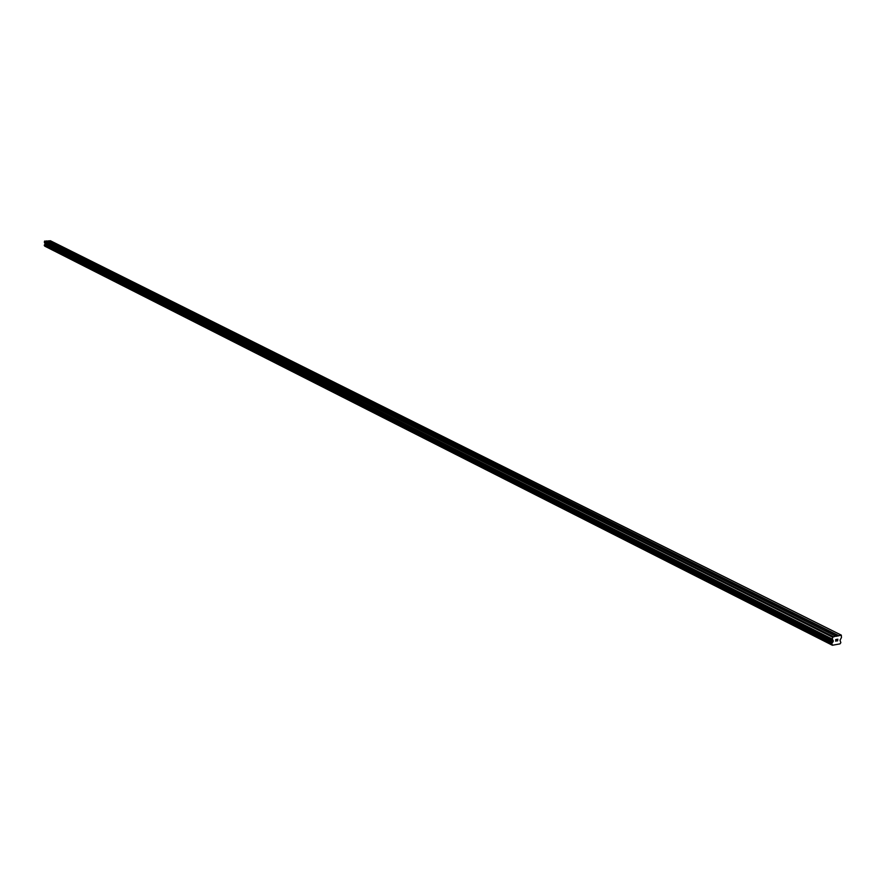 <?xml version="1.0" encoding="UTF-8"?>
<svg xmlns="http://www.w3.org/2000/svg" width="886" height="886" viewBox="0 0 886 886"><rect width="100%" height="100%" fill="white"/><g stroke="black" fill="none" stroke-linecap="round" stroke-linejoin="round"><path stroke-width="1.33" d="M825.187 630.743L828.388 630.511L51.798 242.487L50.491 242.875M835.863 636.093L832.607 637.222L832.375 639.127L833.272 640.91L831.865 643.347L832.364 645.252L839.972 643.889L840.847 642.671L840.028 640.224L841.467 637.51L841.312 635.129L836.052 636.336L57.845 246.563L59.761 246.463L58.443 246.862M65.929 250.605L67.845 250.505L66.528 250.904M74.136 254.714L76.063 254.603L74.745 255.013M82.464 258.878L84.403 258.778L83.085 259.188M90.926 263.12L92.886 263.009L91.557 263.43M99.52 267.428L101.502 267.317L100.162 267.749M108.269 271.803L110.252 271.692L108.912 272.124M117.151 276.244L119.156 276.133L117.805 276.576M126.177 280.773L128.193 280.663L126.842 281.106M135.359 285.37L137.396 285.248L136.034 285.702M144.684 290.043L146.744 289.921L145.382 290.386M154.175 294.794L156.246 294.673L154.884 295.149M163.832 299.623L165.926 299.501L164.552 299.977M173.656 304.54L175.76 304.419L174.387 304.906M183.646 309.546L185.761 309.424L184.388 309.912M193.812 314.63L195.95 314.508L194.566 315.006M204.157 319.813L206.305 319.691L204.921 320.2M214.678 325.084L216.86 324.952L215.464 325.472M225.398 330.445L227.591 330.323L226.196 330.843M236.318 335.916L238.522 335.783L237.127 336.315M247.427 341.475L249.664 341.343L248.257 341.885M258.745 347.146L260.993 347.013L259.587 347.567M270.274 352.916L272.545 352.783L271.127 353.348M282.025 358.797L284.317 358.664L282.9 359.24M293.997 364.788L296.301 364.655L294.883 365.242M306.191 370.902L308.527 370.758L307.099 371.356M318.628 377.126L320.987 376.982L319.558 377.591M331.309 383.472L333.69 383.328L332.25 383.948M344.244 389.951L346.636 389.807L345.197 390.427M357.435 396.551L359.849 396.407L358.409 397.039M370.88 403.285L373.327 403.141L371.887 403.794M384.613 410.163L387.082 410.008L385.631 410.672M398.634 417.173L401.114 417.029L399.664 417.705M412.931 424.328L415.445 424.184L413.995 424.87M427.55 431.637L430.075 431.493L428.625 432.191M442.468 439.102L445.016 438.958L445.149 439.522L443.554 439.677M457.685 446.743L460.277 446.577L460.41 447.164L458.815 447.319M473.246 454.54L475.871 454.374L476.003 454.961L474.409 455.116M489.15 462.503L491.796 462.337L491.94 462.946L490.335 463.101M505.408 470.643L508.088 470.466L508.232 471.097L506.626 471.252M522.031 478.972L524.733 478.794L524.889 479.437L523.272 479.592M539.031 487.477L541.767 487.3L541.922 487.964L540.305 488.108M556.43 496.182L559.188 496.005L559.343 496.681L557.726 496.836M574.217 505.098L577.007 504.909L577.174 505.607L575.546 505.762M592.435 514.212L595.259 514.024L595.414 514.744L593.786 514.888M611.074 523.548L613.932 523.36L614.098 524.102L612.47 524.246M630.167 533.106L633.058 532.918L633.224 533.682L631.596 533.826M649.726 542.896L652.65 542.708L652.816 543.495L651.188 543.627M669.772 552.93L672.718 552.731L672.895 553.54L671.267 553.684M690.305 563.219L693.295 563.009L693.472 563.85L691.844 563.983M711.369 573.763L714.393 573.552L714.57 574.416L712.942 574.549M732.966 584.572L736.022 584.361L736.211 585.258L734.583 585.38M755.127 595.669L758.217 595.447L758.405 596.367L756.777 596.5M777.864 607.054L780.998 606.832L781.186 607.785L779.558 607.907M801.21 618.738L804.377 618.517L804.577 619.502L802.949 619.613M838.588 635.605L828.388 630.511L828.598 631.53L826.97 631.64M837.547 640.788L837.635 640.102L836.827 641.021M837.248 640.168L837.735 639.304L837.647 639.98M837.015 639.426L837.835 639.171L837.624 640.877L837.835 639.171M836.329 640.689L835.764 641.099M835.62 641.154L835.852 640.235M836.351 639.548L835.598 639.681L836.351 639.548M835.598 639.681L836.561 639.393L835.653 641.043L836.561 639.393M57.845 246.563L46.615 240.937L44.4 241.38L45.131 243.96L44.344 245.655L831.788 644.41M841.312 635.129L50.402 240.748L46.925 241.092M44.765 246.153L832.364 645.252L44.588 245.776M827.458 630.5L804.776 619.159M803.469 618.506L781.374 607.464M780.101 606.821L758.593 596.068M757.342 595.447L736.377 584.97M735.17 584.361L714.736 574.15M713.551 573.552L693.627 563.596M692.475 563.02L673.039 553.307M671.92 552.742L652.96 543.262M651.863 542.719L633.357 533.461M632.283 532.929L614.22 523.903M613.178 523.371L595.536 514.556M594.517 514.046L577.284 505.43M576.288 504.931L559.443 496.514M558.468 496.027L542.022 487.798M541.069 487.333L524.977 479.282M524.047 478.817L508.32 470.953M507.412 470.499L492.029 462.813M491.132 462.37L476.081 454.839M475.217 454.407L460.487 447.042M459.635 446.622L445.215 439.412M444.384 438.991L430.275 431.936M429.455 431.537L415.634 424.627M414.836 424.228L401.303 417.461M400.516 417.062L387.26 410.44M386.495 410.052L373.504 403.562M372.751 403.185L360.015 396.817M359.284 396.452L346.803 390.217M346.072 389.851L333.845 383.738M333.136 383.383L321.131 377.381M320.444 377.037L308.671 371.156M307.985 370.813L296.445 365.043M295.78 364.711L284.45 359.04M283.797 358.719L272.678 353.16M272.035 352.838L261.126 347.378M260.495 347.068L249.786 341.708M249.154 341.398L238.644 336.148M238.035 335.838L227.713 330.677M227.104 330.378L216.97 325.306M216.383 325.018L206.416 320.034M205.84 319.746L196.05 314.851M195.485 314.563L185.861 309.757M185.307 309.48L175.849 304.751M175.306 304.485L166.014 299.833M165.472 299.568L156.335 295.005M155.803 294.739L146.832 290.243M146.312 289.988L137.474 285.569M136.965 285.314L128.282 280.973M127.772 280.718L119.233 276.454M118.735 276.199L110.329 272.002M109.842 271.758L101.569 267.616M101.093 267.384L92.952 263.319M92.476 263.076L84.469 259.077M84.004 258.845L76.13 254.902M75.664 254.67L67.912 250.793M67.458 250.572L59.816 246.751M59.373 246.529L51.853 242.764M49.904 242.587L51.798 242.487L48.52 240.848M51.421 242.554L48.353 241.014M833.128 636.569L44.721 241.036M832.607 637.222L44.4 241.38M832.607 642.383L44.765 244.481M838.333 635.938L828.809 631.175M832.375 639.127L44.366 242.509M832.508 639.692L44.499 242.853M833.183 640.534L45.042 243.417M833.272 640.91L45.131 243.65M833.205 641.442L45.131 243.96M833.028 641.863L45.031 244.204M832.641 642.339L44.787 244.458M831.987 643.17L44.389 244.913M831.865 643.347L44.311 245.012M831.755 644.299L44.3 245.566M832.297 645.108L44.743 246.098M831.81 644.432L44.344 245.655"/></g></svg>
